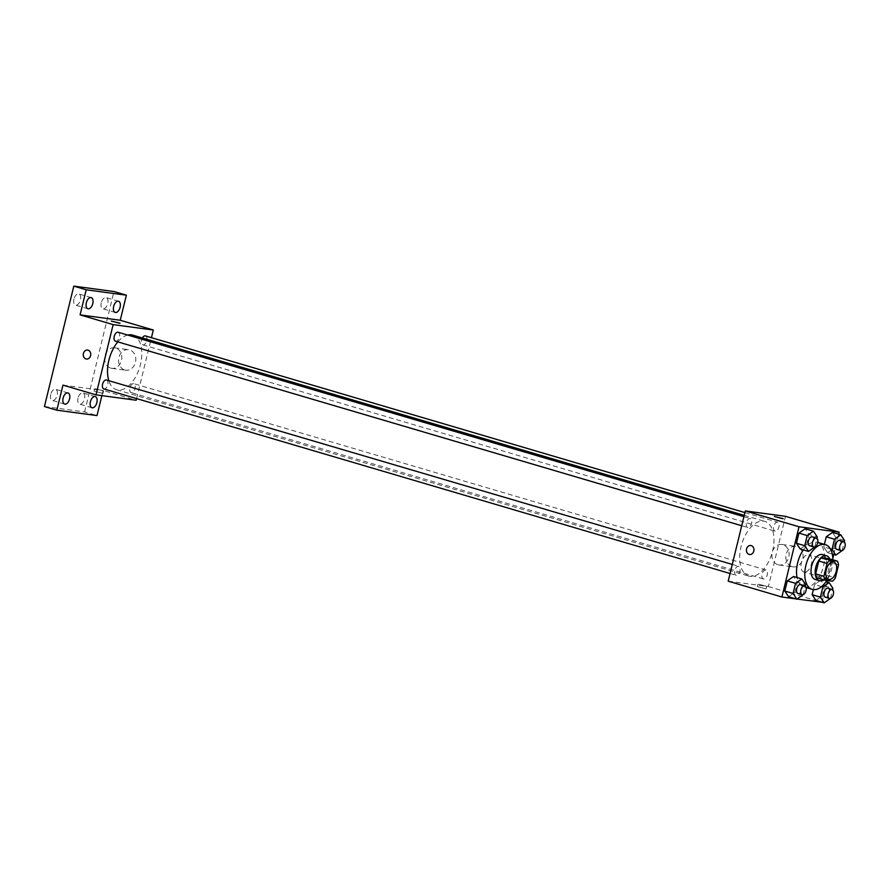 <?xml version="1.0" encoding="UTF-8"?>
<svg xmlns="http://www.w3.org/2000/svg" width="889" height="889" viewBox="0 0 889 889"><rect width="100%" height="100%" fill="white"/><g stroke="black" fill="none" stroke-linecap="round" stroke-linejoin="round"><path stroke-width="0.67" stroke-dasharray="4.45 3.33" d="M804.278 572.138A9.057 5.023 -73.6 0 1 803.856 572.049A9.057 5.023 -73.6 0 1 801.6 561.937A9.057 5.023 -73.6 0 1 808.979 554.669A9.057 5.023 -73.6 0 1 811.346 564.404A9.057 5.023 -73.6 0 1 804.278 572.138M816.824 577.772L824.181 578.761L832.448 581.195M829.07 558.692A12.302 6.823 -73.6 0 1 830.248 562.57L838.516 565.004M824.181 578.761A12.302 6.823 -73.6 0 0 827.114 575.439L830.248 562.57M823.592 579.772A12.946 7.179 106.4 0 0 829.748 558.892M822.469 554.603A12.946 7.179 -73.6 0 1 825.848 568.516A12.946 7.179 -73.6 0 1 815.758 579.561A12.946 7.179 -73.6 0 1 815.157 579.428M827.114 575.439L835.382 577.872M832.849 559.803A23.292 12.924 -73.6 0 1 826.848 580.439M803.334 549.913A23.292 12.924 -73.6 0 1 817.135 542.234A23.292 12.924 -73.6 0 1 823.214 567.271A23.292 12.924 -73.6 0 1 805.045 587.151A23.292 12.924 -73.6 0 1 803.967 586.929A23.292 12.924 -73.6 0 1 797.066 577.528M814.769 547.046L806.501 544.613L800.244 549.002L806.501 544.613L808.968 534.467L805.19 528.733L808.968 534.467L817.235 536.912M830.37 548.869L823.77 546.924L824.392 544.368L823.77 546.924L827.559 552.669L833.815 548.269L836.282 538.134L832.504 532.389L836.282 538.134L844.55 540.568M795.677 598.853L797.089 599.042M822.103 602.253L827.048 581.973M827.403 580.517L832.815 558.314M833.749 554.492L838.694 534.211M803.123 594.808L794.855 592.374L788.599 596.763L794.855 592.374L797.333 582.228L793.544 576.494L797.333 582.228L805.59 584.662M830.437 598.464L822.169 596.03L815.913 600.431L822.169 596.03L824.648 585.895L820.858 580.15L814.602 584.551L813.368 589.596L814.602 584.551L821.58 586.607M750.105 576.339A28.47 15.791 -73.6 0 1 748.782 576.061A28.47 15.791 -73.6 0 1 741.693 544.279A28.47 15.791 -73.6 0 1 764.884 521.432A28.47 15.791 -73.6 0 1 772.319 552.036A28.47 15.791 -73.6 0 1 750.105 576.339M728.191 581.173L768.363 586.562L785.487 516.32M775.219 531.211A4.656 2.589 -73.6 0 1 774.997 531.166A4.656 2.589 -73.6 0 1 773.841 525.966A4.656 2.589 -73.6 0 1 777.631 522.232A4.656 2.589 -73.6 0 1 778.853 527.233A4.656 2.589 -73.6 0 1 775.219 531.211M747.905 527.555A4.656 2.589 -73.6 0 1 747.682 527.499A4.656 2.589 -73.6 0 1 746.527 522.31A4.656 2.589 -73.6 0 1 750.316 518.565A4.656 2.589 -73.6 0 1 751.538 523.577A4.656 2.589 -73.6 0 1 747.905 527.555M736.259 575.316A4.656 2.589 -73.6 0 1 736.036 575.261A4.656 2.589 -73.6 0 1 734.881 570.071A4.656 2.589 -73.6 0 1 738.67 566.326A4.656 2.589 -73.6 0 1 739.892 571.338A4.656 2.589 -73.6 0 1 736.259 575.316M765.773 569.949A4.656 2.589 106.4 0 0 762.14 573.916A4.656 2.589 106.4 0 0 763.351 578.928A4.656 2.589 106.4 0 0 767.151 575.194A4.656 2.589 106.4 0 0 765.985 569.993A4.656 2.589 106.4 0 0 765.773 569.949M768.363 586.562L822.069 602.386M792.032 566.649A10.357 8.579 -82.4 0 0 793.11 566.882A10.357 8.579 -82.4 0 0 802.989 557.759A10.357 8.579 -82.4 0 0 795.855 546.357A10.357 8.579 -82.4 0 0 786.076 554.825A10.357 8.579 -82.4 0 0 792.032 566.649M758.084 586.762L766.107 588.896L758.084 586.762M758.706 584.229L766.718 586.362L758.706 584.229M783.231 518.665L774.43 516.509M778.053 564.771A10.357 8.579 -82.4 0 0 779.131 565.004A10.357 8.579 -82.4 0 0 789.01 555.881A10.357 8.579 -82.4 0 0 781.876 544.479A10.357 8.579 -82.4 0 0 772.096 552.947A10.357 8.579 -82.4 0 0 778.053 564.771M750.783 545.524L750.783 545.524A4.534 3.756 97.6 0 1 753.905 550.513A4.534 3.756 97.6 0 1 749.583 554.503L749.583 554.503M132.705 335.12A28.47 15.791 -73.6 0 1 140.14 365.723A28.47 15.791 -73.6 0 1 117.937 390.027A28.47 15.791 -73.6 0 1 116.615 389.738A28.47 15.791 -73.6 0 1 108.825 380.692M117.859 341.876A28.47 15.791 -73.6 0 1 127.694 335.064M133.594 383.626A4.656 2.589 106.4 0 0 129.961 387.604A4.656 2.589 106.4 0 0 131.183 392.605A4.656 2.589 106.4 0 0 134.972 388.871A4.656 2.589 106.4 0 0 133.817 383.67A4.656 2.589 106.4 0 0 133.594 383.626M118.137 332.242A4.656 2.589 -73.6 0 1 119.359 337.253A4.656 2.589 -73.6 0 1 115.726 341.232M106.502 380.003A4.656 2.589 -73.6 0 1 107.713 385.015A4.656 2.589 -73.6 0 1 104.08 388.993M145.452 335.909A4.656 2.589 -73.6 0 1 146.674 340.92A4.656 2.589 -73.6 0 1 143.04 344.899A4.656 2.589 -73.6 0 1 142.818 344.843A4.656 2.589 -73.6 0 1 142.373 337.964M136.584 398.594L151.441 337.676M101.879 395.638L103.124 390.493L136.184 400.239M44.45 406.54L84.622 411.929L97.012 415.585M84.622 411.929L113.97 291.525M124.738 369.98A10.357 8.579 -82.4 0 0 125.805 370.213A10.357 8.579 -82.4 0 0 135.695 361.09A10.357 8.579 -82.4 0 0 128.561 349.688A10.357 8.579 -82.4 0 0 118.782 358.156A10.357 8.579 -82.4 0 0 124.738 369.98M62.963 385.115L103.124 390.493M94.923 391.304L102.935 393.449L94.923 391.304M95.545 388.782L103.557 390.916L95.545 388.782M120.059 323.207L111.258 321.062M110.758 368.102A10.357 8.579 -82.4 0 0 111.825 368.335A10.357 8.579 -82.4 0 0 121.715 359.212A10.357 8.579 -82.4 0 0 114.581 347.81A10.357 8.579 -82.4 0 0 104.802 356.278A10.357 8.579 -82.4 0 0 110.758 368.102M87.622 350.066L87.622 350.066A4.534 3.756 97.6 0 1 90.745 355.055A4.534 3.756 97.6 0 1 86.411 359.045L86.411 359.045M101.257 302.771A5.823 3.223 106.4 0 0 102.846 308.783A5.823 3.223 106.4 0 0 107.713 303.638A5.823 3.223 106.4 0 0 106.135 297.626A5.823 3.223 106.4 0 0 101.257 302.771M78.021 398.094A5.823 3.223 106.4 0 0 79.599 404.106A5.823 3.223 106.4 0 0 84.477 398.961A5.823 3.223 106.4 0 0 82.899 392.938A5.823 3.223 106.4 0 0 78.021 398.094M50.706 394.427A5.823 3.223 106.4 0 0 52.284 400.439A5.823 3.223 106.4 0 0 57.163 395.294A5.823 3.223 106.4 0 0 55.585 389.282A5.823 3.223 106.4 0 0 50.706 394.427M73.943 299.104A5.823 3.223 106.4 0 0 75.532 305.127A5.823 3.223 106.4 0 0 80.399 299.971A5.823 3.223 106.4 0 0 78.821 293.959A5.823 3.223 106.4 0 0 73.943 299.104M830.459 598.375L832.571 589.707M827.97 588.251A4.656 2.589 -73.6 0 1 829.181 593.263A4.656 2.589 -73.6 0 1 825.548 597.241M822.169 596.03L824.648 585.895L820.858 580.15L826.025 581.673M820.858 580.15L814.602 584.551M824.648 585.895L832.904 588.329M842.105 550.613L844.217 541.957M839.605 540.501A4.656 2.589 -73.6 0 1 840.827 545.502A4.656 2.589 -73.6 0 1 837.194 549.48M823.77 546.924L827.559 552.669L832.293 554.058M827.559 552.669L833.815 548.269L842.083 550.702M833.815 548.269L836.282 538.134M803.145 594.708L805.256 586.051M800.656 584.595A4.656 2.589 -73.6 0 1 801.867 589.607A4.656 2.589 -73.6 0 1 798.233 593.574M794.855 592.374L797.333 582.228M814.791 546.946L816.902 538.289M812.29 536.834A4.656 2.589 -73.6 0 1 813.513 541.846A4.656 2.589 -73.6 0 1 809.879 545.813M806.501 544.613L808.968 534.467M833.771 561.981L808.979 554.669M828.648 579.361L803.856 572.049M803.967 586.929L806.134 587.562M817.135 542.234L817.791 542.423M757.917 584.217L757.306 586.751M766.718 586.362L766.107 588.896M779.131 565.004L793.11 566.882M781.876 544.479L795.855 546.357M116.615 389.738L748.782 576.061M744.237 515.353L764.884 521.432M765.985 569.993L133.817 383.67M763.351 578.928L131.183 392.605M741.704 525.743L747.682 527.499M743.915 516.676L750.316 518.565M730.058 573.505L736.036 575.261M732.269 564.437L738.67 566.326M142.818 344.843L774.997 531.166M744.915 512.586L777.631 522.232M94.756 388.771L94.134 391.293M103.557 390.916L102.935 393.449M111.825 368.335L125.805 370.213M114.581 347.81L128.561 349.688M91.211 297.615L78.821 293.959M87.922 308.772L75.532 305.127M67.975 392.938L55.585 389.282M64.686 404.095L52.284 400.439M95.29 396.594L82.899 392.938M92 407.762L79.599 404.106M118.526 301.271L106.135 297.626M115.237 312.439L102.846 308.783"/><path stroke-width="1.33" d="M829.07 579.45A9.057 5.023 -73.6 0 1 828.648 579.361A9.057 5.023 -73.6 0 1 826.392 569.249A9.057 5.023 -73.6 0 1 833.771 561.981A9.057 5.023 -73.6 0 1 836.138 571.716A9.057 5.023 -73.6 0 1 829.07 579.45M835.382 577.872L838.516 565.004A12.302 6.823 -73.6 0 0 837.338 561.126L829.97 560.137A12.302 6.823 -73.6 0 0 827.037 563.459L823.903 576.328A12.302 6.823 -73.6 0 0 825.081 580.206L832.448 581.195A12.302 6.823 -73.6 0 0 835.382 577.872M827.037 563.459L818.78 561.026L815.635 573.894L823.903 576.328M815.635 573.894A12.302 6.823 -73.6 0 0 816.824 577.772L825.081 580.206M818.78 561.026A12.302 6.823 -73.6 0 1 821.714 557.703L829.97 560.137M837.338 561.126L829.07 558.692L821.714 557.703M829.748 558.892A12.946 7.179 106.4 0 0 826.603 555.814A12.946 7.179 106.4 0 0 815.769 567.271A12.946 7.179 106.4 0 0 819.291 580.65A12.946 7.179 106.4 0 0 823.592 579.772M819.291 580.65L815.157 579.428A12.946 7.179 -73.6 0 1 811.646 566.049A12.946 7.179 -73.6 0 1 822.469 554.603L826.603 555.814M826.848 580.439A23.292 12.924 -73.6 0 1 813.313 589.585A23.292 12.924 -73.6 0 1 812.224 589.363A23.292 12.924 -73.6 0 1 806.423 563.359A23.292 12.924 -73.6 0 1 825.403 544.668A23.292 12.924 -73.6 0 1 832.849 559.803M797.066 577.528A23.292 12.924 -73.6 0 1 803.334 549.913M816.902 538.289L817.235 536.912L813.446 531.166L805.19 528.733L798.933 533.122L796.455 543.257L800.244 549.002L808.512 551.436L814.791 546.946M844.217 541.957L844.55 540.568L840.761 534.822L832.504 532.389L826.248 536.789L824.392 544.368L826.248 536.789L834.504 539.223L832.037 549.358L835.827 555.103L842.105 550.613M838.694 534.211L839.194 532.155L799.022 526.766L781.909 597.008L795.677 598.853M797.089 599.042L822.103 602.253M827.048 581.973L827.403 580.517M832.815 558.314L833.749 554.492M805.256 586.051L805.59 584.662L801.811 578.928L793.544 576.494L787.287 580.884L784.82 591.018L788.599 596.763L796.866 599.197L803.145 594.708M832.571 589.707L832.904 588.329L829.126 582.584L822.87 586.984L820.391 597.119L812.135 594.685L813.368 589.596L812.135 594.685L815.913 600.431L824.181 602.864L830.459 598.375M839.194 532.155L785.487 516.32L745.315 510.931L728.191 581.173L781.909 597.008M745.315 510.931L799.022 526.766M749.583 554.503A4.534 3.756 97.6 0 1 749.116 554.403A4.534 3.756 97.6 0 1 746.504 549.224A4.534 3.756 97.6 0 1 750.783 545.524A4.534 3.756 97.6 0 1 753.905 550.513A4.534 3.756 97.6 0 1 749.583 554.503A4.534 3.756 97.6 0 1 749.116 554.403A4.534 3.756 97.6 0 1 746.504 549.224A4.534 3.756 97.6 0 1 750.783 545.524M782.442 518.654L774.43 516.509L782.442 518.654M774.419 516.52L783.231 518.665M108.825 380.692A28.47 15.791 -73.6 0 1 117.859 341.876M127.694 335.064A28.47 15.791 -73.6 0 1 132.705 335.12L744.237 515.353M115.726 341.232A4.656 2.589 -73.6 0 1 115.503 341.187A4.656 2.589 -73.6 0 1 114.348 335.986A4.656 2.589 -73.6 0 1 118.137 332.242L743.915 516.676M104.08 388.993A4.656 2.589 -73.6 0 1 103.869 388.949A4.656 2.589 -73.6 0 1 102.702 383.748A4.656 2.589 -73.6 0 1 106.502 380.003L732.269 564.437M142.373 337.964A4.656 2.589 -73.6 0 1 145.452 335.909L744.915 512.586M151.441 337.676L153.308 330.008L113.136 324.618L96.012 394.849L136.184 400.239L136.584 398.594M153.308 330.008L120.248 320.262L126.371 295.181L113.97 291.525L73.798 286.136L86.2 289.792L80.088 314.873L113.136 324.618M73.798 286.136L44.45 406.54L56.84 410.196L97.012 415.585L101.879 395.638M96.012 394.849L62.963 385.115L56.84 410.196M86.411 359.045A4.534 3.756 97.6 0 1 85.944 358.945A4.534 3.756 97.6 0 1 83.344 353.778A4.534 3.756 97.6 0 1 87.622 350.066A4.534 3.756 97.6 0 1 90.734 355.055A4.534 3.756 97.6 0 1 86.411 359.045A4.534 3.756 97.6 0 1 85.944 358.945A4.534 3.756 97.6 0 1 83.344 353.778A4.534 3.756 97.6 0 1 87.622 350.066M120.248 320.262L80.088 314.873M119.282 323.196L111.258 321.062L119.282 323.196M111.258 321.062L120.059 323.207M92.789 303.627A5.823 3.223 -73.6 0 1 87.922 308.772A5.823 3.223 -73.6 0 1 86.466 302.282A5.823 3.223 -73.6 0 1 91.211 297.615A5.823 3.223 -73.6 0 1 92.789 303.627M120.104 307.294A5.823 3.223 -73.6 0 1 115.237 312.439A5.823 3.223 -73.6 0 1 113.781 305.949A5.823 3.223 -73.6 0 1 118.526 301.271A5.823 3.223 -73.6 0 1 120.104 307.294M126.371 295.181L86.2 289.792M69.553 398.95A5.823 3.223 -73.6 0 1 64.686 404.095A5.823 3.223 -73.6 0 1 63.23 397.605A5.823 3.223 -73.6 0 1 67.975 392.938A5.823 3.223 -73.6 0 1 69.553 398.95M96.868 402.606A5.823 3.223 -73.6 0 1 92 407.762A5.823 3.223 -73.6 0 1 90.545 401.261A5.823 3.223 -73.6 0 1 95.29 396.594A5.823 3.223 -73.6 0 1 96.868 402.606M820.391 597.119L824.181 602.864M825.548 597.241A4.656 2.589 -73.6 0 1 825.336 597.197A4.656 2.589 -73.6 0 1 824.17 591.996A4.656 2.589 -73.6 0 1 827.97 588.251L832.104 589.474A4.656 2.589 -73.6 0 1 833.315 594.485A4.656 2.589 -73.6 0 1 829.681 598.464A4.656 2.589 -73.6 0 1 829.47 598.408A4.656 2.589 -73.6 0 1 828.304 593.207A4.656 2.589 -73.6 0 1 832.104 589.474M826.025 581.673L829.126 582.584M821.58 586.607L822.87 586.984M812.135 594.685L815.913 600.431M840.761 534.822L834.504 539.223M837.194 549.48A4.656 2.589 -73.6 0 1 836.971 549.435A4.656 2.589 -73.6 0 1 835.816 544.235A4.656 2.589 -73.6 0 1 839.605 540.501L843.739 541.712A4.656 2.589 -73.6 0 1 844.961 546.724A4.656 2.589 -73.6 0 1 841.327 550.702A4.656 2.589 -73.6 0 1 841.105 550.647A4.656 2.589 -73.6 0 1 839.949 545.457A4.656 2.589 -73.6 0 1 843.739 541.712M832.504 532.389L826.248 536.789M830.37 548.869L832.037 549.358M832.293 554.058L835.827 555.103M801.811 578.928L795.555 583.317L793.077 593.463L796.866 599.197M798.233 593.574A4.656 2.589 -73.6 0 1 798.022 593.53A4.656 2.589 -73.6 0 1 796.855 588.329A4.656 2.589 -73.6 0 1 800.656 584.595L804.789 585.807A4.656 2.589 -73.6 0 1 806.001 590.818A4.656 2.589 -73.6 0 1 802.367 594.797A4.656 2.589 -73.6 0 1 802.145 594.752A4.656 2.589 -73.6 0 1 800.989 589.551A4.656 2.589 -73.6 0 1 804.789 585.807M793.544 576.494L787.287 580.884L795.555 583.317M787.287 580.884L784.82 591.018L793.077 593.463M784.82 591.018L788.599 596.763M813.446 531.166L807.19 535.556L804.723 545.702L808.512 551.436M809.879 545.813A4.656 2.589 -73.6 0 1 809.657 545.768A4.656 2.589 -73.6 0 1 808.501 540.568A4.656 2.589 -73.6 0 1 812.29 536.834L816.424 538.045A4.656 2.589 -73.6 0 1 817.647 543.057A4.656 2.589 -73.6 0 1 814.013 547.035A4.656 2.589 -73.6 0 1 813.791 546.991A4.656 2.589 -73.6 0 1 812.635 541.79A4.656 2.589 -73.6 0 1 816.424 538.045M805.19 528.733L798.933 533.122L807.19 535.556M798.933 533.122L796.455 543.257L804.723 545.702M796.455 543.257L800.244 549.002M806.134 587.562L812.224 589.363M817.791 542.423L825.403 544.668M115.503 341.187L741.704 525.743M103.869 388.949L730.058 573.505M825.336 597.197L829.47 598.408M836.971 549.435L841.105 550.647M798.022 593.53L802.145 594.752M809.657 545.768L813.791 546.991"/></g></svg>
